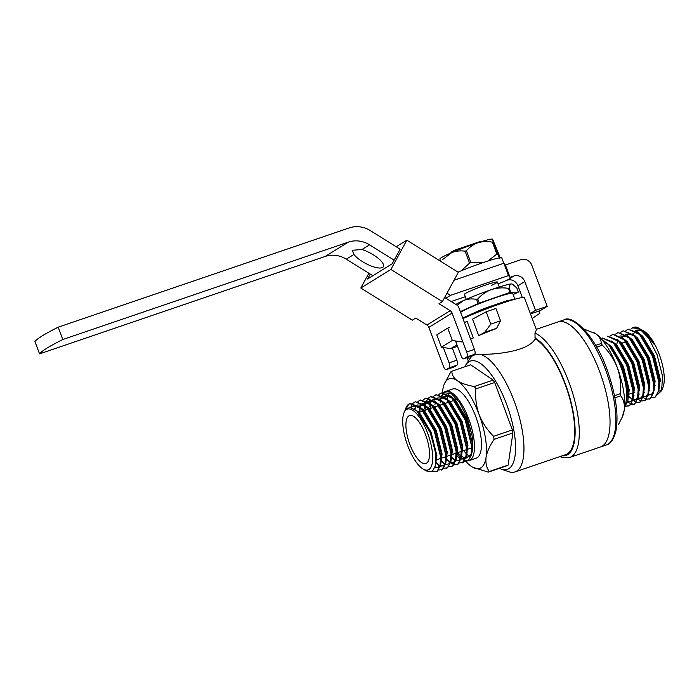 <?xml version="1.0" encoding="UTF-8"?>
<svg xmlns="http://www.w3.org/2000/svg" width="699" height="699" viewBox="0 0 699 699"><rect width="100%" height="100%" fill="white"/><g stroke="black" fill="none" stroke-linecap="round" stroke-linejoin="round"><path stroke-width="1.05" d="M428.845 327.377A4.404 4.098 58.3 0 0 426.949 325.052L450.182 310.706A4.404 4.098 -121.7 0 1 452.078 313.038L428.845 327.377L443.419 366.355A4.404 1.573 -108.8 0 0 446.207 369.675A4.404 1.573 -108.8 0 0 446.32 369.614L454.105 366.966A4.404 1.573 71.2 0 1 453.983 367.019A4.404 1.573 71.2 0 1 453.861 367.045M446.32 369.614L449.256 367.805A4.404 1.573 -108.8 0 0 449.09 362.851L443.349 347.517M449.09 362.851L456.866 360.195A4.404 1.573 71.2 0 1 457.041 365.149L449.256 367.805M448.242 327.945L448.845 327.578A4.404 1.573 71.2 0 1 448.968 327.516A4.404 1.573 71.2 0 1 449.431 327.543M455.538 340.955L460.973 355.511A4.404 1.573 -108.8 0 0 463.76 358.832A4.404 1.573 -108.8 0 0 463.883 358.77L466.818 356.962A4.404 1.573 -108.8 0 0 466.644 352.008L452.078 313.038M463.883 358.77L471.659 356.123A4.404 1.573 71.2 0 1 471.545 356.175A4.404 1.573 71.2 0 1 471.423 356.202M444.66 297.451L456.84 305.052A4.404 4.098 58.3 0 1 458.745 307.385L474.429 349.351A4.404 1.573 71.2 0 1 474.604 354.306L466.818 356.962M456.866 360.195L452.349 348.111M450.182 310.706L438.981 303.716L442.397 301.601L458.343 272.33L406.835 240.185L396.202 246.747M426.949 325.052L415.748 318.062L412.331 320.168L360.824 288.023L390.89 269.464L406.835 240.185M454.105 366.966L457.041 365.149M471.659 356.123L474.604 354.306M368.871 273.248L360.824 288.023M394.14 260.168L369.544 244.825A26.413 24.587 58.3 0 0 348.364 242.116L62.796 339.522L58.183 327.184L349.194 227.926A26.413 24.587 -121.7 0 1 370.383 230.635L400.116 249.194L392.139 263.829L367.543 279.015L370.225 274.095M390.89 269.464L442.397 301.601M503.787 263.27L501.777 257.896A30.153 2.289 159.5 0 0 486.618 261.426A30.153 2.289 159.5 0 0 458.063 272.156M507.369 293.711A31.175 2.368 159.5 0 0 498.859 296.306A33.814 32.084 56.3 0 0 499.287 296.061L499.313 296.149A31.254 2.368 -20.5 0 1 507.684 293.571L507.369 293.711A45.618 33.753 74.3 0 0 507.387 293.659M462.738 318.071L479.732 310.321A31.254 2.368 -20.5 0 1 486.093 307.84L506.557 300.832L516.395 298.831M463.096 318.552L479.732 310.321M465.045 317.643L486.093 307.84M511.493 283.951A30.808 2.342 -20.5 0 1 512.157 284.03L511.493 283.951C510.218 284.135 509.475 285.524 509.239 288.128A35.212 2.674 159.5 0 0 508.409 288.355C502.625 287.446 496.998 287.848 491.537 289.561C486.207 291.579 481.611 294.725 477.74 298.98A35.212 2.674 159.5 0 0 476.569 299.434C471.982 298.499 467.614 298.875 463.489 300.57A30.808 2.342 -20.5 0 1 491.537 289.561A30.808 2.342 -20.5 0 1 511.493 283.951M499.313 296.149L509.947 292.47A35.212 2.674 -20.5 0 1 510.777 292.234L518.352 292.103L516.814 287.997L512.524 284.196M455.879 304.458A30.808 2.342 -20.5 0 1 463.489 300.57L457.146 305.262M460.326 311.623L478.107 303.549L476.569 299.434M478.107 303.549A35.212 2.674 -20.5 0 1 479.278 303.086L477.74 298.98M510.777 292.234L509.239 288.128M509.947 292.47L508.409 288.355M518.352 292.103A35.212 2.674 -20.5 0 1 518.02 292.331L513.127 294.55M479.278 303.086L498.859 296.306M460.632 312.453A27.951 2.123 -20.5 0 1 488.147 300.317A27.951 2.123 -20.5 0 1 512.699 293.388L514.717 298.796M471.676 314.008A27.951 2.123 -20.5 0 1 478.518 311.099M624.906 407.01L627.816 392.855L621.472 366.896A36.558 13.447 69.7 0 0 610.341 347.158A36.531 13.036 71.2 0 1 620.913 367.089A36.531 13.036 71.2 0 1 624.626 405.612M602.223 339.932A36.531 13.036 71.2 0 1 603.892 340.841L608.794 344.93L621.787 366.792L628.13 392.751L627.903 400.457L628.584 390.164L622.792 366.748L610.044 346.075M624.522 407.456L627.903 400.457M625.885 406.136L629.668 405.708L633.076 398.675L633.303 390.986L626.959 365.027L613.967 343.165L612.857 342.038L602.285 337.975L613.661 343.27L626.645 365.131L632.997 391.091L632.403 400.649L629.362 405.813L625.762 406.302M627.51 402.432L633.949 404.38L634.849 403.943L638.257 396.927L638.484 389.221L632.132 363.262L618.021 340.264L607.457 336.21L618.833 341.505L631.826 363.366L638.17 389.326L637.584 398.884L634.535 404.048L630.944 404.529M638.807 402.72L640.022 402.178L643.429 395.153L643.657 387.456L637.313 361.497L624.321 339.635L623.202 338.508L612.944 334.34L624.015 339.74L636.999 361.601L643.351 387.561L642.757 397.119L639.707 402.283L636.116 402.764M627.912 395.669L636.011 402.537M643.989 400.955L645.194 400.413L648.611 393.388L648.838 385.682L642.486 359.732L629.502 337.87L628.375 336.743L618.117 332.575L629.187 337.975L642.18 359.836L648.523 385.796L647.929 395.354L644.889 400.518L641.289 400.999M649.319 399.129L650.376 398.648L653.783 391.632L654.011 383.917L647.667 357.958L634.675 336.105L633.547 334.97L623.298 330.81L634.36 336.21L647.353 358.071L653.696 384.031L653.111 393.589L650.061 398.753L646.47 399.234M625.937 330.575L628.156 329.15L639.541 334.445L652.525 356.307L658.877 382.266L658.283 391.816L655.234 396.988L654.343 397.416L655.548 396.883L658.956 389.85L659.183 382.152L652.84 356.193L639.847 334.34L638.729 333.213L628.165 329.15M641.9 329.972L648.794 335.861L654.351 344.633L645.299 332.785L639.244 328.355L648.681 338.229L657.095 354.804L662.556 376.149L661.612 390.671L657.541 394.586M639.865 328.74L632.473 327.848A36.531 13.036 71.2 0 1 633.574 327.298A36.531 13.036 71.2 0 1 637.532 327.516L639.244 328.355M654.351 344.633L645.299 332.785M642.53 330.845L635.548 330.627M658.956 389.85L659.638 379.574L653.845 356.158L642.058 336.446L638.737 333.213M648.279 395.101L651.241 394.612L653.513 391.449M653.783 391.632L654.465 381.339L648.672 357.923L636.876 338.211L633.539 334.961M633.102 334.943L625.194 334.157M643.097 396.866L646.068 396.377L648.331 393.214M648.611 393.38L649.292 383.104L643.499 359.688L631.704 339.976L628.375 336.735M627.92 336.708L620.022 335.922M637.925 398.631L640.896 398.142L643.159 394.979M643.429 395.153L644.111 384.869L638.318 361.453L626.531 341.741L623.202 338.508M632.752 400.396L635.714 399.907L637.986 396.752M638.257 396.927L638.938 386.634L633.145 363.218L620.389 342.536M627.571 402.161L630.542 401.68L632.805 398.517M633.084 398.675L633.757 388.399L627.964 364.983L616.177 345.271L612.857 342.038M642.573 330.312L643.823 331.029A32.137 11.472 71.2 0 1 660.118 356.848A32.137 11.472 71.2 0 1 662.993 387.246L661.612 390.671M641.298 329.788L636.614 330.129L635.758 330.767M658.834 390.584L660.284 379.356L654.491 355.94L642.704 336.228L637.584 332.165M648.095 394.647L651.887 394.393L653.233 393.065M653.661 392.349L655.112 381.121L649.319 357.705L637.523 337.993L632.403 333.93M642.914 396.412L646.715 396.158L648.052 394.83M648.489 394.114L649.93 382.886L644.146 359.469L632.35 339.758L627.23 335.695M617.89 339.81L616.955 343.541M637.741 398.177L641.533 397.923L642.879 396.595M643.307 395.879L644.758 384.651L638.965 361.234L627.178 341.523L622.058 337.46M632.56 399.942L636.361 399.688L637.698 398.36M638.135 397.644L639.585 386.416L633.792 362.999L621.996 343.288L616.876 339.233M627.658 401.794L631.188 401.453L632.525 400.125M632.962 399.409L634.404 388.181L628.611 364.764L616.824 345.053L611.704 340.998M627.781 401.174L629.231 389.946L623.438 366.529L611.642 346.818L606.522 342.763M633.268 334.707L635.007 331.274M649.161 390.086L650.061 390.951M649.642 390.531L648.917 389.754M630.987 328.941L633.338 327.385L637.532 327.516M654.343 397.416L651.643 397.469M646.278 399.181L642.958 397.416M620.756 332.34L622.984 330.915M641.097 400.946L637.785 399.181M615.583 334.105L617.811 332.68M610.279 336.001L612.63 334.445M602.311 345.184C608.838 351.501 613.818 358.91 617.252 367.412A47.322 16.89 -108.8 0 0 595.6 333.676C599.41 336.49 601.289 339.766 601.227 343.489A53.963 19.257 71.2 0 1 602.311 345.184L596.658 347.106M583.91 329.054L595.6 333.676A47.322 16.89 -108.8 0 0 594.552 333.012A47.322 16.89 -108.8 0 0 594.316 332.881M622.285 417.032L622.783 415.783A47.322 16.89 -108.8 0 0 624.216 410.217L622.276 417.023L618.466 424.573M620.782 395.8C623.709 399.679 624.854 404.485 624.216 410.217A47.322 16.89 -108.8 0 0 617.252 367.412C620.205 376.001 621.271 384.747 620.432 393.651A53.963 19.257 71.2 0 1 620.782 395.8L614.91 397.801M634.806 336.254A32.137 11.472 71.2 0 1 634.963 335.616M636.859 331.571A32.137 11.472 71.2 0 1 641.699 330.111M642.442 330.356A32.137 11.472 71.2 0 1 643.395 330.793M662.215 388.775A32.137 11.472 71.2 0 1 658.72 391.16M654.544 389.981A32.137 11.472 71.2 0 1 654.002 389.631M641.699 336.455A25.313 9.035 71.2 0 1 642.958 336.499M660.354 380.789A25.313 9.035 71.2 0 1 659.236 383.122M536.247 329.343L557.898 321.959A66.029 23.565 71.2 0 1 601.516 376.84A66.029 23.565 71.2 0 1 600.528 446.941L606.365 444.948A66.029 23.565 71.2 0 0 607.352 374.847A66.029 23.565 71.2 0 0 563.735 319.967C573.014 313.554 597.191 338.019 608.322 373.31C616.282 397.023 618.772 416.508 615.775 431.772C613.355 439.863 610.218 444.258 606.365 444.948M601.227 343.489L595.67 345.385M620.432 393.651L614.491 395.678M62.796 339.522A149.656 11.35 159.5 0 0 39.563 353.869L34.95 341.531A149.656 11.35 -20.5 0 1 58.183 327.184M464.695 294.471A17.606 1.337 -20.5 0 1 464.424 294.349A17.606 1.337 -20.5 0 1 470.165 291.099M498.107 283.908L507.072 280.203L513.905 275.991L510.017 277.311L505.403 264.982L520.965 259.67A8.807 8.196 -121.7 0 1 531.825 265.236L547.195 306.345L535.521 310.33L524.766 281.557A8.807 8.196 58.3 0 0 513.905 275.991M547.195 306.345L540.362 310.566L530.489 313.938M522.319 297.521L517.933 285.777A8.807 8.196 58.3 0 0 507.072 280.203M505.403 264.982L503.874 263.235L508.488 275.572L510.017 277.311M372.864 275.738L346.311 259.172A26.413 24.587 58.3 0 0 325.131 256.463L39.563 353.869M353.921 254.471L352.217 250.277L361.942 249.517A17.606 5.671 28.6 0 1 377.757 257.931A17.606 5.671 28.6 0 1 383.393 266.66A17.606 5.671 28.6 0 1 382.641 267.42A17.606 5.671 28.6 0 1 368.81 265.008A17.606 5.671 28.6 0 1 353.921 254.471L346.311 259.172M445.866 298.211L450.506 295.345L446.993 293.161M530.331 313.536L535.521 310.33M454.035 280.238L503.874 263.235M508.488 275.572L450.506 295.345M465.307 296.717L451.196 301.531M497.129 281.898A17.606 1.337 -20.5 0 1 497.4 282.02A17.606 1.337 -20.5 0 1 491.659 285.271M479.898 241.609L479.898 241.609A95.178 57.554 178 0 1 480.562 241.915L479.898 241.609L455.285 250.006A15.404 1.171 -20.5 0 0 451.126 252.374L450.811 253.038M465.342 293.493A17.606 1.337 -20.5 0 1 483.455 285.83A17.606 1.337 -20.5 0 1 497.4 282.02L499.261 286.992M482.773 262.71L470.873 262.632A32.137 2.438 159.5 0 0 469.562 263.121L461.235 270.801M469.562 263.121L465.106 251.203C460.44 250.504 455.966 250.993 451.668 252.671L442.755 259.425M440.187 260.998L439.942 258.813A28.17 2.141 159.5 0 1 451.668 252.671A28.17 2.141 -20.5 0 1 478.011 242.736C473.503 244.379 469.641 247.035 466.416 250.705A32.137 2.438 159.5 0 0 465.106 251.203M493.11 241.994L497.566 253.92L499.881 258.525L499.427 255.72L492.594 239.154A28.17 2.141 -20.5 0 1 492.585 239.154L492.594 239.154A28.17 2.141 -20.5 0 0 478.011 242.736C482.633 241.373 487.421 241.19 492.376 242.169A32.137 2.438 159.5 0 1 493.11 241.994L492.655 239.198M497.566 253.92A32.137 2.438 159.5 0 0 496.832 254.095L492.376 242.169M496.832 254.095L487.806 261.033M470.873 262.632L466.416 250.705M471.327 454.28L465.91 458.282M465.639 458.256L461.48 456.342M461.2 456.141L457.574 452.681M457.015 453.424A36.531 13.036 -108.8 0 0 460.999 457.67M461.253 457.889A36.531 13.036 -108.8 0 0 464.87 460.204M465.08 460.291A36.531 13.036 -108.8 0 0 468.068 460.807M468.234 460.79A36.531 13.036 -108.8 0 0 469.195 460.571A36.531 13.036 -108.8 0 0 469.745 421.785A36.531 13.036 -108.8 0 0 445.604 391.414A36.531 13.036 -108.8 0 0 443.664 392.655M443.542 392.777A36.531 13.036 -108.8 0 0 441.847 395.503M441.759 395.73A36.531 13.036 -108.8 0 0 440.746 399.54L441.917 395.817M442.03 395.599L444.188 392.89M444.381 392.759L451.327 393.546L459.68 402.633L467.255 417.757L471.939 434.883C473.214 442.86 473.109 449.064 471.615 453.494M409.841 407.264L419.208 412.288L431.073 432.131L436.901 455.696L435.005 467.71M418.788 406.224L424.389 410.523L436.246 430.357L442.074 453.931L440.44 465.543M423.961 404.459L429.562 408.758L441.427 428.592L447.255 452.166L445.613 463.778M445.184 464.416L444.005 465.525L440.37 465.84M439.863 465.648L436.604 463.481L439.033 465.639M429.142 402.694L434.743 406.993L446.6 426.827L452.428 450.401L450.785 462.013M445.28 463.979L441.794 461.724L444.223 463.883M434.315 400.929L439.916 405.228L451.781 425.062L457.6 448.636L455.966 460.248M450.217 462.118L446.958 459.959L449.387 462.109L446.478 459.06M439.496 399.155L445.088 403.463L456.954 423.297L462.782 446.862L461.139 458.483M460.711 459.121L459.531 460.23L455.897 460.545M455.399 460.353L452.122 458.177L454.551 460.335M444.669 397.39L450.27 401.698L462.126 421.532L467.954 445.097L466.32 456.718M465.884 457.356L464.713 458.457L461.078 458.78M460.807 458.684L457.303 456.421L459.732 458.57L456.831 455.53M449.841 395.625L455.442 399.933L467.308 419.767L471.939 434.883M423.148 469.055A32.137 11.472 71.2 0 1 407.735 445.691A32.137 11.472 71.2 0 1 403.978 412.847A32.137 11.472 71.2 0 1 428.566 435.835A32.137 11.472 71.2 0 1 423.148 469.055L426.469 471.004L432.288 471.519L435.652 465.254L435.425 451.414L430.121 432.366L416.525 410.54L409.763 407.264L404.957 410.584L404.214 412.288M416.525 410.54L418.579 412.506L430.444 432.34L436.263 455.905L435.652 465.254M411.152 407.421L412.427 406.381L419.356 407.071M408.365 404.538L410.173 403.506L419.636 406.94L422.065 409.098L423.751 410.741L435.617 430.575L441.445 454.14L441.121 461.96L440.519 465.158L437.251 471.344L432.454 471.406M440.283 464.809L438.194 467.5L434.927 467.928M417.067 404.974L424.529 405.306M412.995 403.297L415.346 401.742L424.817 405.175L427.246 407.334L428.933 408.976L440.789 428.81L446.617 452.375L446.294 460.195L445.691 463.393L442.423 469.579L438.64 470.008M445.455 463.044L443.376 465.735L440.283 466.207M422.248 403.209L429.71 403.541M418.168 401.532L420.518 399.977L429.99 403.41L432.419 405.569L434.105 407.202L445.971 427.045L451.799 450.61L451.475 458.43L450.864 461.628L447.596 467.814L443.813 468.243M450.637 461.279L448.548 463.97L445.464 464.442M427.421 401.444L434.883 401.776M423.341 399.767L425.7 398.212L435.171 401.645L437.6 403.804L439.287 405.437L451.143 425.28L456.971 448.845L456.648 456.674L456.045 459.863L452.777 466.05L448.994 466.478M455.809 459.514L453.721 462.205L450.637 462.677M430.025 403.437L433.127 399.312L440.055 400.011M428.522 398.002L430.872 396.447L440.344 399.88L442.773 402.039L444.459 403.673L456.325 423.515L462.144 447.08L461.821 454.909L461.218 458.098L457.95 464.285L454.167 464.713M460.991 457.749L458.902 460.44L455.809 460.912M437.775 397.914L445.237 398.247M433.695 396.237L436.045 394.673L445.525 398.115L447.954 400.274L449.632 401.908L461.497 421.75L467.325 445.315L467.002 453.144L466.39 456.333L463.122 462.52L459.339 462.948M466.163 455.984L464.075 458.675L460.991 459.147M442.948 396.15L450.409 396.482M438.876 394.472L441.226 392.908L450.698 396.35L453.118 398.5L454.813 400.143L466.67 419.985L472.498 443.55L472.174 451.388L471.563 454.577L468.304 460.746L464.52 461.183M405.927 408.085L405.298 409.981M419.636 406.94L421.549 408.801L434.533 430.663L440.886 456.613L440.519 465.158M410.715 407.334L412.864 403.437M424.817 405.175L426.722 407.036L439.715 428.889L446.058 454.848L445.691 463.393M414.988 409.299L415.564 406.643M429.99 403.41L431.903 405.271L444.887 427.124L451.239 453.083L450.864 461.628M439.732 465.875L436.176 462.17M419.741 413.791L420.125 407.788M420.186 407.43L420.737 404.878M435.171 401.645L437.076 403.506L450.069 425.359L456.412 451.318L456.045 459.863M444.913 464.11L441.357 460.405M424.913 412.026L425.307 406.023M440.344 399.88L442.249 401.742L455.241 423.594L461.585 449.553L461.218 458.098M453.974 464.652L450.61 462.764M450.374 462.581L446.53 458.64M430.095 410.261L430.479 404.258M445.525 398.115L447.43 399.977L460.414 421.829L466.766 447.788L466.39 456.333M455.267 460.571L451.703 456.875M450.698 396.35L452.603 398.212L465.595 420.064L471.939 446.023L471.563 454.577M440.632 400.134L440.746 399.54M441.226 392.908L452.288 398.316L465.281 420.169L471.624 446.128L471.039 455.687L467.989 460.859L464.398 461.34M436.054 394.673L447.115 400.081L460.108 421.934L466.451 447.893L465.857 457.452L462.231 462.948M426.434 400.859L430.558 396.551L441.943 401.846L454.927 423.699L461.279 449.658L460.685 459.217L457.635 464.389L454.044 464.87M425.106 405.437L426.338 401.086M425.7 398.203L436.761 403.611L449.754 425.473L456.098 451.423L455.512 460.982L451.877 466.478M417.985 401.506L420.213 400.081L431.589 405.376L444.581 427.238L450.925 453.197L450.331 462.747L447.29 467.919L446.39 468.347M415.346 401.742L426.416 407.141L439.4 429.003L445.752 454.962L445.158 464.52L441.523 470.008M404.957 410.575L408.976 404.005L409.859 403.611L421.235 408.906L434.228 430.767L440.571 456.727L439.986 466.285L436.936 471.449L432.227 471.545M532.175 318.464L539.925 313.266L539.078 311.003M500.528 320.806L496.605 328.294L484.695 332.357L490.803 324.126L500.528 320.806L495.923 308.477L486.189 311.789L472.541 319.146L478.684 335.59L484.695 332.357M456.971 344.808L450.724 348.661L441.401 347.211L452.332 340.457L461.655 341.916M496.605 328.294L495.801 328.792A37.414 2.84 -20.5 0 0 478.684 335.59M490.803 324.126L486.189 311.789M441.401 347.211L436.788 334.873L447.727 328.128L452.332 340.457M470.628 339.172A37.414 2.84 -20.5 0 1 473.328 337.932L467.185 321.488L464.372 322.449M473.328 337.932L470.523 338.893M457.548 346.337L450.724 348.661M462.939 318.622A37.414 2.84 -20.5 0 1 501.2 303.549A37.414 2.84 -20.5 0 1 524.407 297.695L536.421 329.806L534.945 333.091A66.029 23.565 71.2 0 1 573.783 397.032A66.029 23.565 71.2 0 1 569.781 457.426L600.528 446.941A66.029 23.565 71.2 0 0 601.516 376.84A66.029 23.565 71.2 0 0 557.898 321.959L563.735 319.967M468.444 360.964L467.745 359.802L468.356 357.259M473.206 355.162L479.855 354.253C497.339 354.847 529.222 350.715 535.163 338.805A62.062 22.15 71.2 0 1 570.192 400.212A62.062 22.15 71.2 0 1 565.779 454.603L515.014 471.921A62.062 22.15 71.2 0 1 508.68 471.685L501.498 469.212A57.222 20.42 71.2 0 1 499.444 468.321M464.818 366.8A57.222 20.42 71.2 0 1 465.892 364.843L470.069 358.491A62.062 22.15 71.2 0 1 473.485 355.109M472.725 467.255L488.278 472.131A53.701 19.17 -108.8 0 0 489.309 471.493C486.513 467.666 485.429 462.948 486.058 457.347A47.322 16.89 71.2 0 1 472.419 467.072A47.322 16.89 71.2 0 1 471.371 466.416A47.322 16.89 71.2 0 1 465.918 461.506M486.058 457.347C487.116 451.633 489.789 445.639 494.097 439.348A53.701 19.17 -108.8 0 0 493.608 436.325C487.273 430.103 482.441 422.843 479.095 414.533A47.322 16.89 71.2 0 1 486.058 457.347M479.095 414.533C476.202 406.145 475.128 397.6 475.87 388.897A53.701 19.17 -108.8 0 0 474.35 386.512C467.264 385.332 461.628 383.428 457.443 380.798A47.322 16.89 71.2 0 1 479.095 414.533M457.443 380.798C453.703 378.045 451.834 374.856 451.825 371.23A53.701 19.17 -108.8 0 0 450.785 371.868L444.18 384.301A47.322 16.89 71.2 0 1 457.443 380.798M442.441 392.646A47.322 16.89 71.2 0 1 442.755 389.867A47.322 16.89 71.2 0 1 444.18 384.301M442.336 394.472A47.322 16.89 71.2 0 1 442.432 392.733M465.822 461.401A47.322 16.89 71.2 0 1 464.992 460.449M409.85 444.389A25.313 9.035 71.2 0 1 409.535 415.582A25.313 9.035 71.2 0 1 426.259 436.622A25.313 9.035 71.2 0 1 425.874 463.489A25.313 9.035 71.2 0 1 409.85 444.389M534.945 333.091L535.163 338.805M488.278 472.131L507.09 465.717A53.701 19.17 -108.8 0 0 508.129 465.071L512.917 432.926A53.701 19.17 -108.8 0 0 512.419 429.911L494.691 382.475A53.701 19.17 -108.8 0 0 493.162 380.099L470.637 364.808L451.825 371.23M465.892 364.843A57.222 20.42 71.2 0 1 508.19 408.67A57.222 20.42 71.2 0 1 501.498 469.212M493.162 380.099L474.35 386.512M494.691 382.475L475.87 388.897M512.419 429.911L493.608 436.325M512.917 432.926L494.097 439.348M508.129 465.071L489.309 471.493M447.334 402.685A36.531 13.036 71.2 0 1 447.404 400.387M447.439 399.819A36.531 13.036 71.2 0 1 448.103 395.416M448.347 394.524A36.531 13.036 71.2 0 1 449.151 392.445M445.604 391.414L452.611 389.028A36.531 13.036 71.2 0 1 476.744 419.391A36.531 13.036 71.2 0 1 476.202 458.186L469.195 460.571M469.859 456.709A36.531 13.036 71.2 0 1 466.714 454.07M466.434 453.791A36.531 13.036 71.2 0 1 463.682 450.593M405.621 408.88A36.531 13.036 71.2 0 1 405.769 408.426M405.499 409.055L405.988 407.858A36.531 13.036 71.2 0 1 408.976 404.005M479.855 354.253A62.062 22.15 71.2 0 1 517.968 412.34A62.062 22.15 71.2 0 1 515.014 471.921M466.644 352.008L474.429 349.351M325.131 256.463L348.364 242.116M361.942 249.517L369.544 244.825M517.933 285.777L524.766 281.557M534.822 337.879A62.945 22.464 71.2 0 1 571.721 405.053A62.945 22.464 71.2 0 1 562.232 455.809M446.207 369.675L453.983 367.019M463.76 358.832L471.545 356.175M607.667 343.794L610.035 346.066M618.012 340.256L620.38 342.527M643.98 391.851L644.461 392.305M638.799 393.607L639.288 394.07M633.617 395.372L634.107 395.844M628.436 397.128L628.934 397.609M626.636 395.014L627.894 394.586M628.209 394.472L633.076 392.812M633.381 392.707L634.474 392.34M638.563 390.942L639.646 390.575M643.735 389.177L644.827 388.81M648.908 387.412L650 387.045M654.089 385.647L655.181 385.28M610.603 346.992L611.52 346.687M615.784 345.227L616.693 344.922M620.957 343.462L625.823 341.802M626.129 341.697L627.047 341.392M631.311 339.932L632.219 339.618M636.483 338.167L637.401 337.853M464.424 294.349L466.277 299.329M440.702 399.776L440.099 402.965M434.918 404.73L435.46 401.899M429.745 406.503L430.278 403.673M425.167 405.088L424.564 408.268M419.391 410.033L419.933 407.202M414.822 408.6L414.725 409.116M403.978 412.847L404.441 411.685M467.71 359.705L466.976 357.739M559.89 456.613L563.324 457.731L569.781 457.426M436.115 459.994L440.65 458.448M441.515 458.151L445.822 456.683M446.696 456.386L451.004 454.918M451.869 454.621L456.176 453.153M457.041 452.856L461.357 451.388M461.663 451.283L466.53 449.623M467.395 449.326L471.703 447.858M472.017 447.753L472.734 447.509M418.57 412.497L423.044 410.968M423.751 410.732L428.225 409.203M428.924 408.967L433.397 407.438M434.105 407.202L438.57 405.673M439.278 405.437L443.751 403.908M444.057 403.804L448.924 402.143M449.632 401.908L454.105 400.378M454.411 400.274L457.286 399.295"/></g></svg>
